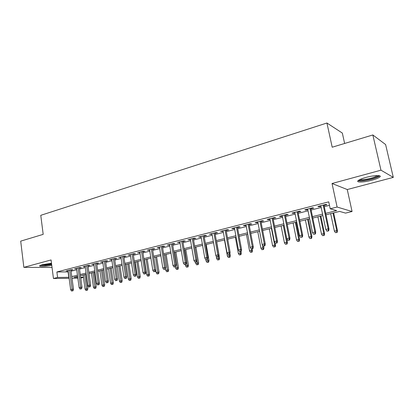 <?xml version="1.0" encoding="UTF-8"?>
<svg xmlns="http://www.w3.org/2000/svg" width="414" height="414" viewBox="0 0 414 414"><rect width="100%" height="100%" fill="white"/><g stroke="black" fill="none" stroke-linecap="round" stroke-linejoin="round"><path stroke-width="0.62" d="M51.491 263.247L42.207 264.712L39.76 265.69C38.362 266.802 46.047 266.559 51.76 265.343M371.725 180.25C375.679 179.174 378.349 178.118 379.731 177.083C382.624 174.967 374.266 175.127 366.048 177.409C362.131 178.496 359.523 179.536 358.219 180.54C355.424 182.667 363.694 182.455 371.725 180.25M83.478 277.406L80.751 278.073M344.634 143.461L342.326 133.054L326.931 123.01L40.769 215.321L43.185 234.36L20.7 241.139L23.852 267.351L52.035 267.454M326.931 123.01L332.199 147.213L372.843 134.959L385.615 144.553L393.3 177.389L380.968 170.185L332.038 183.495L337.105 207.036L352.076 211.507L345.561 213.106L339.594 211.425L325.999 214.794M332.038 183.495L347.258 189.54L393.3 177.389M347.258 189.54L352.076 211.507M372.843 134.959L380.968 170.185M70.954 270.238L72.962 269.726L71.115 269.716L66.095 271.004L68.16 270.958M79.39 268.081L81.423 267.563L79.591 267.542L74.489 268.852L76.585 268.8M87.97 265.886L90.04 265.358L88.223 265.333L83.028 266.663L85.149 266.606M96.705 263.651L98.801 263.113L97.005 263.076L91.717 264.432L93.874 264.375M105.596 261.374L107.723 260.83L105.948 260.784L100.561 262.166L102.75 262.103M114.647 259.06L116.805 258.507L115.051 258.45L109.565 259.857L111.79 259.79M123.864 256.701L126.053 256.142L124.319 256.075L118.735 257.508L120.992 257.436M133.251 254.299L135.471 253.73L133.758 253.658L128.071 255.112L130.363 255.04M142.809 251.852L145.066 251.277L143.373 251.189L137.583 252.675L139.906 252.597M152.549 249.363L154.836 248.778L153.17 248.679L147.27 250.191L149.63 250.108M162.469 246.822L164.793 246.226L163.152 246.118L157.139 247.66L159.54 247.572M172.576 244.234L174.941 243.634L173.326 243.51L167.199 245.083L169.636 244.99M182.884 241.6L185.281 240.984L183.697 240.85L177.451 242.454L179.93 242.356M193.39 238.909L195.827 238.288L194.275 238.138L187.904 239.773L190.419 239.67M204.102 236.171L206.576 235.535L205.054 235.375L198.56 237.041L201.116 236.932M215.026 233.377L217.541 232.73L216.051 232.554L209.427 234.257L212.03 234.143M226.168 230.526L228.725 229.868L227.27 229.682L220.512 231.41L223.156 231.291M237.532 227.612L240.136 226.95L238.718 226.748L231.819 228.512L233.263 228.709L234.51 228.388M249.135 224.647L251.779 223.969L250.398 223.751L243.36 225.552L244.762 225.765L246.097 225.423M260.975 221.614L263.661 220.931L262.326 220.693L255.138 222.535L256.504 222.763L257.922 222.396M273.059 218.525L275.796 217.826L274.498 217.573L267.165 219.451L268.484 219.694L269.995 219.306M285.401 215.368L288.185 214.654L286.933 214.385L279.44 216.305L280.718 216.563L282.322 216.155M298.002 212.139L300.838 211.414L299.627 211.13L291.979 213.091L293.21 213.365L294.913 212.931M310.878 208.847L313.76 208.107L312.601 207.802L304.787 209.805L305.972 210.1L307.778 209.639M325.694 213.345L336.691 210.607L330.201 208.78L328.726 201.856L56.878 271.957L68.289 271.915M71.084 271.206L76.714 269.768M79.524 269.053L85.289 267.584M88.11 266.864L94.009 265.358M96.845 264.639L102.895 263.097M105.741 262.373L111.935 260.794M114.797 260.064L121.142 258.445M124.019 257.715L130.519 256.059M133.406 255.319L140.067 253.622M142.97 252.882L149.796 251.143M152.709 250.403L159.706 248.617M162.635 247.872L169.807 246.04M172.752 245.295L180.106 243.416M183.06 242.666L190.6 240.741M193.571 239.985L201.307 238.014M204.288 237.253L212.222 235.235M215.218 234.469L223.358 232.394M226.365 231.628L234.717 229.501M237.739 228.73L246.309 226.546M249.347 225.77L258.139 223.529M261.193 222.753L270.218 220.45M273.281 219.668L282.555 217.309M285.629 216.522L295.151 214.1M298.24 213.308L308.021 210.819M311.121 210.027L321.171 207.466M324.286 206.674L329.466 205.349M324.033 205.479L326.967 204.728L325.859 204.402L317.874 206.451L319.008 206.767L320.917 206.275M69.138 278.306L53.453 278.498L51.067 259.945L23.852 267.351M53.453 278.498L57.593 277.452L69.003 277.292M56.878 271.957L57.593 277.452M330.201 208.78L337.105 207.036M77.858 278.198L72.031 278.27M77.609 276.366L73.883 277.287L77.728 277.245M80.637 277.22L83.447 277.189M322.873 215.57L312.787 218.069M309.677 218.84L299.86 221.273M296.76 222.044L287.202 224.409M284.118 225.175L274.813 227.483M271.734 228.243L262.678 230.489M259.614 231.25L250.791 233.439M247.738 234.195L239.142 236.327M236.109 237.077L227.731 239.152M224.709 239.903L216.543 241.926M213.536 242.671L205.577 244.643M202.586 245.388L194.823 247.308M191.842 248.048L184.282 249.921M181.311 250.656L173.937 252.488M170.982 253.218L163.789 255.003M160.849 255.733L153.832 257.472M150.908 258.196L144.056 259.894M141.148 260.613L134.467 262.269M131.569 262.988L125.049 264.603M122.166 265.322L115.801 266.895M112.929 267.61L106.719 269.147M103.862 269.856L97.797 271.361M94.956 272.065L89.036 273.53M86.205 274.234L80.425 275.667M71.803 276.593L77.449 275.191M80.264 274.487L86.04 273.049M88.87 272.345L94.785 270.87M97.626 270.161L103.691 268.65M106.543 267.941L112.753 266.393M115.62 265.679L121.98 264.096M124.862 263.376L131.383 261.751M134.276 261.032L140.957 259.366M143.865 258.641L150.706 256.939M153.63 256.209L160.648 254.465M163.582 253.73L170.775 251.94M173.725 251.205L181.099 249.368M184.064 248.628L191.625 246.744M194.601 246.004L202.358 244.074M205.349 243.328L213.303 241.346M216.31 240.596L224.466 238.562M227.488 237.812L235.861 235.726M238.894 234.971L247.484 232.828M250.532 232.073L259.35 229.873M262.409 229.113L271.465 226.856M274.539 226.091L283.838 223.772M286.923 223.006L296.471 220.626M299.57 219.855L309.382 217.412M312.492 216.636L322.573 214.126M68.103 271.962L68.817 277.339M318.889 206.193L319.008 206.767M305.853 209.531L305.972 210.1M293.096 212.801L293.21 213.365M280.609 216.004L280.718 216.563M268.375 219.141L268.484 219.694M256.401 222.214L256.504 222.763M244.664 225.221L244.762 225.765M233.16 228.171L233.263 228.709M221.894 231.059L221.987 231.592M210.845 233.894L210.938 234.422M200.009 236.668L200.102 237.191M189.384 239.395L189.472 239.913M178.967 242.066L179.055 242.578M168.746 244.684L168.829 245.197M158.712 247.256L158.795 247.763M148.869 249.782L148.952 250.284M139.207 252.255L139.285 252.757M129.727 254.688L129.799 255.184M120.412 257.078L120.484 257.565M111.268 259.423L111.335 259.909M102.284 261.726L102.351 262.207M93.455 263.987L93.523 264.463M84.787 266.212L84.854 266.683M76.269 268.396L76.331 268.867M67.891 270.544L67.953 271.01M328.235 230.815L326.884 231.131L328.675 230.898L328.235 230.815L328.219 228.875L325.797 229.444L320.798 205.701M323.194 205.085L328.219 228.875L329.011 229.025L323.908 204.904M328.675 230.898L329.011 229.025M325.797 229.444L326.884 231.131M335.428 232.668L337.141 232.44L335.428 232.668L334.377 231.043L337.462 230.639L333.663 212.894M336.732 232.368L336.727 230.5L333.001 213.06M334.377 231.043L330.672 213.634M337.462 230.639L337.141 232.44M378.468 175.593L378.437 175.748C377.816 176.731 375.374 177.813 371.11 178.998C364.439 180.613 360.408 180.954 359.01 180.012M360.025 179.49C362.11 179.93 365.697 179.51 370.784 178.237C373.945 177.368 376.078 176.519 377.175 175.681L377.309 175.562M358.048 180.695C360.553 181.285 365.029 180.783 371.467 179.174C375.394 178.103 378.044 177.047 379.415 176.012L379.648 175.79M51.636 264.349L45.887 265.224C43.253 265.452 41.576 265.421 40.846 265.136M42.202 264.717L45.97 264.618L51.559 263.749M40.163 265.426L45.587 265.405L51.657 264.515M314.904 233.941L313.589 234.246L315.364 234.013L314.904 233.941L314.883 232.021L312.513 232.58L307.659 209.07M310.003 208.47L314.883 232.021L315.711 232.161L310.759 208.273M315.364 234.013L315.711 232.161M312.513 232.58L313.589 234.246M301.863 236.994L300.574 237.3L302.344 237.062L301.863 236.994L301.832 235.1L299.513 235.649L294.799 212.366M297.097 211.777L301.832 235.1L302.696 235.224L297.889 211.575M302.344 237.062L302.696 235.224M299.513 235.649L300.574 237.3M289.101 239.985L287.839 240.286L289.598 240.048L289.101 239.985L289.06 238.112L286.788 238.65L282.213 215.596M284.459 215.016L289.06 238.112L289.96 238.226L285.287 214.804M289.598 240.048L289.96 238.226M286.788 238.65L287.839 240.286M276.604 242.914L275.367 243.204L277.121 242.971L276.604 242.914L276.557 241.062L274.332 241.59L269.887 218.752M272.086 218.188L276.557 241.062L277.489 241.165L272.95 217.966M277.121 242.971L277.489 241.165M274.332 241.59L275.367 243.204M322.532 235.654L324.234 235.426L322.532 235.654L321.492 234.045L324.56 233.641L320.876 216.067M323.81 235.359L323.795 233.512L320.172 216.237M321.492 234.045L317.89 216.807M324.56 233.641L324.234 235.426M309.9 238.578L311.597 238.35L309.9 238.578L308.875 236.989L311.933 236.58L308.347 219.172M311.152 238.288L311.126 236.461L307.607 219.353M308.875 236.989L305.372 219.906M311.933 236.58L311.597 238.35M297.531 241.445L299.219 241.217L297.531 241.445L296.517 239.866L299.56 239.458L296.072 222.214M298.753 241.16L298.722 239.354L295.301 222.406M296.517 239.866L293.112 222.944M299.56 239.458L299.219 241.217M285.406 244.25L287.088 244.022L285.406 244.25L284.408 242.687L287.435 242.283L284.045 225.195M286.607 243.97L286.571 242.185L283.243 225.392M284.408 242.687L281.096 225.925M287.435 242.283L287.088 244.022M264.37 245.781L263.159 246.066L264.903 245.833L264.37 245.781L264.313 243.949L262.134 244.467L257.818 221.847M259.971 221.293L264.313 243.949L265.276 244.048L260.867 221.066M264.903 245.833L265.276 244.048M262.134 244.467L263.159 246.066M273.53 246.998L275.206 246.77L273.53 246.998L272.541 245.455L275.558 245.047L275.124 242.821M274.71 246.723L274.663 244.959L271.424 228.321M272.541 245.455L269.323 228.844M275.558 245.047L275.206 246.77M252.385 248.591L251.2 248.871L252.938 248.633L252.385 248.591L252.323 246.78L250.191 247.282L245.999 224.88M248.105 224.336L252.323 246.78L253.316 246.863L249.031 224.103M252.938 248.633L253.316 246.863M250.191 247.282L251.2 248.871M240.648 251.345L239.489 251.614L241.212 251.381L240.648 251.345L240.575 249.554L238.49 250.046L234.412 227.85M236.482 227.317L240.575 249.554L241.595 249.626L237.434 227.074M241.212 251.381L241.595 249.626M238.49 250.046L239.489 251.614M229.144 254.041L228.011 254.305L229.729 254.072L229.144 254.041L229.071 252.266L227.022 252.752L223.063 230.758M225.087 230.241L229.071 252.266L230.117 252.333L226.07 229.987M229.729 254.072L230.117 252.333M227.022 252.752L228.011 254.305M217.873 256.68L216.76 256.944L218.468 256.706L217.873 256.68L217.79 254.926L215.787 255.402L211.937 233.61M213.919 233.103L217.79 254.926L218.861 254.983L214.928 232.844M218.468 256.706L218.861 254.983M215.787 255.402L216.76 256.944M206.824 259.267L205.732 259.526L207.435 259.293L206.824 259.267L206.736 257.539L204.77 258L201.028 236.41M202.974 235.908L206.736 257.539L207.833 257.58L204.009 235.644M207.435 259.293L207.833 257.58M204.77 258L205.732 259.526M261.891 249.694L263.558 249.466L261.891 249.694L260.913 248.162L263.915 247.758L263.599 246.107M263.045 249.425L262.476 245M260.913 248.162L257.782 231.705M263.915 247.758L263.558 249.466M250.475 252.333L252.136 252.11L250.475 252.333L249.513 250.817L252.499 250.413L252.198 248.809M251.608 252.074L251.272 248.876M249.513 250.817L246.465 234.51M252.499 250.413L252.136 252.11M239.287 254.926L240.938 254.698L239.287 254.926L238.335 253.425L241.305 253.021L241.01 251.427M240.394 254.667L240.089 251.645M238.335 253.425L235.369 237.258M241.305 253.021L240.938 254.698M228.311 257.467L229.956 257.239L228.311 257.467L227.369 255.976L230.329 255.573L229.91 253.259M229.397 257.213L229.092 254.222M227.369 255.976L224.486 239.96M230.329 255.573L229.956 257.239M217.547 259.956L219.182 259.733L217.547 259.956L216.615 258.486L219.56 258.082L216.682 241.89M218.613 259.713L218.307 256.747M216.615 258.486L216.18 256.028M219.56 258.082L219.182 259.733M195.993 261.808L194.922 262.057L196.614 261.824L195.993 261.808L195.9 260.096L193.969 260.551L190.331 239.152M192.241 238.661L195.9 260.096L197.017 260.132L193.302 238.392M196.614 261.824L197.017 260.132M193.969 260.551L194.922 262.057M206.984 262.404L208.615 262.176L206.984 262.404L206.063 260.944L208.992 260.541L206.193 244.493M208.035 262.16L207.611 258.548M206.063 260.944L205.82 259.531M208.992 260.541L208.615 262.176M185.374 264.298L184.323 264.546L186.005 264.313L185.374 264.298L185.27 262.6L183.381 263.045L179.842 241.838M181.715 241.362L185.27 262.6L186.414 262.631L182.797 241.083M186.005 264.313L186.414 262.631M183.381 263.045L184.323 264.546M196.624 264.8L198.244 264.577L196.624 264.8L195.713 263.356L198.627 262.952L195.9 247.044M197.649 264.562L194.891 247.293M195.713 263.356L195.496 262.078M198.627 262.952L198.244 264.577M174.956 266.74L173.921 266.978L175.598 266.751L174.956 266.74L174.848 265.058L172.995 265.498L169.554 244.477M171.391 244.006L174.848 265.058L176.012 265.084L172.493 243.722M175.598 266.751L176.012 265.084M172.995 265.498L173.921 266.978M186.45 267.154L188.065 266.932L186.45 267.154L185.55 265.721L188.453 265.322L185.798 249.549M187.459 266.921L184.763 249.802M185.55 265.721L185.343 264.468M188.453 265.322L188.065 266.932M164.736 269.136L163.721 269.369L165.393 269.141L164.736 269.136L164.627 267.475L162.805 267.905L159.457 247.065M161.263 246.604L164.627 267.475L165.807 267.485L162.386 246.314M165.393 269.141L165.807 267.485M162.805 267.905L163.721 269.369M176.467 269.467L178.072 269.245L176.467 269.467L175.577 268.044L178.465 267.646L175.883 252.007M177.461 269.24L174.827 252.266M175.577 268.044L175.376 266.802M178.465 267.646L178.072 269.245M154.707 271.486L153.718 271.719L155.374 271.486L154.707 271.486L154.593 269.84L152.807 270.259L149.552 249.606M151.322 249.15L154.593 269.84L155.793 269.845L152.466 248.861M155.374 271.486L155.793 269.845M152.807 270.259L153.718 271.719M166.666 271.734L168.265 271.512L166.666 271.734L165.786 270.326L168.658 269.928L166.143 254.419M167.639 271.512L165.067 254.682M165.786 270.326L165.517 268.645M168.658 269.928L168.265 271.512M144.869 273.789L143.896 274.016L145.547 273.789L144.869 273.789L144.75 272.164L142.996 272.578L139.828 252.1M141.567 251.655L144.75 272.164L145.966 272.164L142.732 251.355M145.547 273.789L145.966 272.164M142.996 272.578L143.896 274.016M157.041 273.964L158.634 273.742L157.041 273.964L156.171 272.567L159.033 272.169L156.58 256.789M157.998 273.742L155.488 257.058M156.171 272.567L155.762 269.975M159.033 272.169L158.634 273.742M135.212 276.055L134.255 276.278L135.901 276.045L135.212 276.055L135.088 274.441L133.37 274.849L130.286 254.548M131.994 254.108L135.088 274.441L136.325 274.435L133.173 253.803M135.901 276.045L136.325 274.435M133.37 274.849L134.255 276.278M125.732 278.275L124.795 278.493L126.43 278.265L125.732 278.275L125.602 276.681L123.915 277.08L120.919 256.949M122.591 256.52L125.602 276.681L126.855 276.666L123.791 256.209M126.43 278.265L126.855 276.666M123.915 277.08L124.795 278.493M116.427 280.454L115.501 280.671L117.131 280.444L116.427 280.454L116.293 278.876L114.631 279.269L111.718 259.309M113.364 258.885L116.293 278.876L117.56 278.86L114.58 258.574M117.131 280.444L117.56 278.86M114.631 279.269L115.501 280.671M107.283 282.596L106.382 282.809L107.997 282.581L107.283 282.596L107.148 281.034L105.518 281.416L102.682 261.622M104.297 261.208L107.148 281.034L108.432 281.008L105.529 260.892M107.997 282.581L108.432 281.008M105.518 281.416L106.382 282.809M98.309 284.703L97.419 284.91L99.029 284.682L98.309 284.703L98.17 283.155L96.571 283.533L93.807 263.899M95.391 263.49L98.17 283.155L99.463 283.124L96.638 263.175M99.029 284.682L99.463 283.124M96.571 283.533L97.419 284.91M89.491 286.767L88.617 286.974L90.216 286.747L89.491 286.767L89.346 285.236L87.773 285.603L85.087 266.135M86.645 265.736L89.346 285.236L90.656 285.199L87.908 265.41M90.216 286.747L90.656 285.199M87.773 285.603L88.617 286.974M80.828 288.801L79.969 288.998L81.563 288.775L80.828 288.801L80.678 287.28L79.136 287.642L76.518 268.329M78.049 267.941L80.678 287.28L82.003 287.238L79.328 267.61M81.563 288.775L82.003 287.238M79.136 287.642L79.969 288.998M72.315 290.794L71.472 290.99L73.055 290.768L72.315 290.794L72.165 289.288L70.644 289.645L68.098 270.492M69.604 270.104L72.165 289.288L73.495 289.241L70.892 269.773M73.055 290.768L73.495 289.241M70.644 289.645L71.472 290.99M147.591 276.154L149.175 275.931L147.591 276.154L146.727 274.767L149.573 274.368L147.187 259.117M148.528 275.936L146.075 259.392M146.727 274.767L144.398 259.806M149.573 274.368L149.175 275.931M138.307 278.301L139.88 278.079L138.307 278.301L137.453 276.93L140.284 276.531L137.96 261.405M139.228 278.089L136.832 261.684M137.453 276.93L135.187 262.093M140.284 276.531L139.88 278.079M129.189 280.413L130.752 280.19L129.189 280.413L128.34 279.052L131.16 278.653L128.894 263.651M130.089 280.206L127.75 263.935M128.34 279.052L126.135 264.334M131.16 278.653L130.752 280.19M120.226 282.488L121.783 282.265L120.226 282.488L119.387 281.137L122.192 280.744L119.988 265.86M121.116 282.281L118.828 266.145M119.387 281.137L117.234 266.544M122.192 280.744L121.783 282.265M111.418 284.527L112.97 284.304L111.418 284.527L110.59 283.186L113.379 282.793L111.231 268.029M112.292 284.325L110.057 268.319M110.59 283.186L108.494 268.707M113.379 282.793L112.97 284.304M102.76 286.529L104.307 286.312L102.76 286.529L101.942 285.205L104.721 284.811L102.625 270.161M103.619 286.333L101.435 270.456M101.942 285.205L99.903 270.839M104.721 284.811L104.307 286.312M94.252 288.501L95.789 288.279L94.252 288.501L93.445 287.187L96.203 286.793L94.164 272.262M95.096 288.304L92.964 272.557M93.445 287.187L91.453 272.935M96.203 286.793L95.789 288.279M85.889 290.437L87.416 290.219L85.889 290.437L85.087 289.132L87.835 288.739L85.848 274.322M86.717 290.245L84.632 274.622M85.087 289.132L83.147 274.989M87.835 288.739L87.416 290.219M378.142 175.572L378.437 175.748"/></g></svg>
